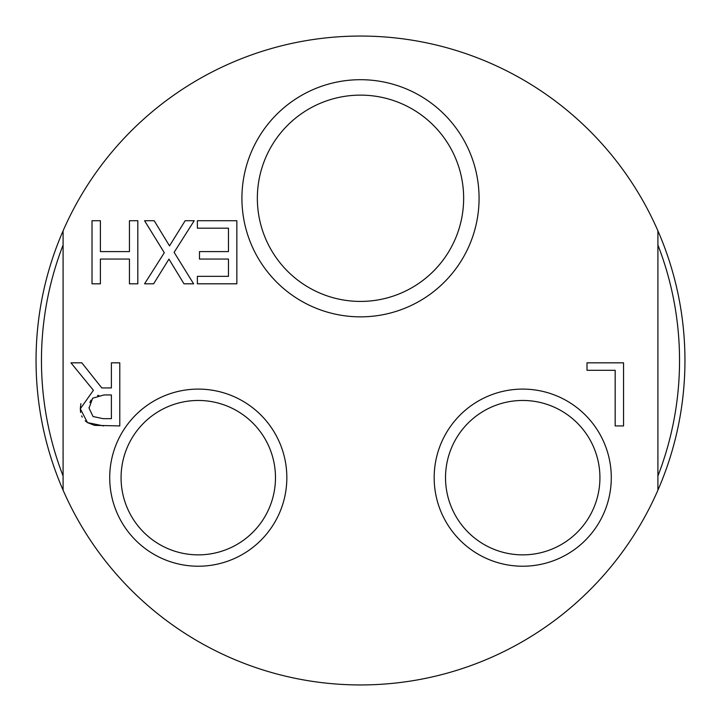 <?xml version="1.0" encoding="UTF-8"?>
<svg xmlns="http://www.w3.org/2000/svg" width="721" height="721" viewBox="0 0 721 721"><rect width="100%" height="100%" fill="white"/><g stroke="black" fill="none" stroke-linecap="round" stroke-linejoin="round"><path stroke-width="1.08" d="M615.175 425.922L615.175 370.306L587.002 370.306L587.002 362.834L623.557 362.834L623.557 425.922L615.175 425.922M199.483 259.064L199.483 251.602L228.467 251.602L228.467 228.187L197.383 228.187L197.383 220.725L236.849 220.725L236.849 283.813L197.383 283.813L197.383 276.35L228.467 276.35L228.467 259.064L199.483 259.064M92.018 220.725L100.399 220.725L100.399 251.602L129.438 251.602L129.438 220.725L137.819 220.725L137.819 283.813L129.438 283.813L129.438 259.064L100.399 259.064L100.399 283.813L92.018 283.813L92.018 220.725M193.598 283.813L183.99 283.813L168.957 259.118L153.618 283.813L144.57 283.813L164.307 252.729L144.57 220.725L154.186 220.725L169.516 245.879L185.162 220.725L194.21 220.725L174.121 252.323L193.598 283.813M80.617 412.511L80.31 408.798L93.397 390.295L70.955 362.834L81.843 362.834L101.787 387.943L111.394 387.943L111.394 362.834L119.785 362.834L119.785 425.922L94.595 425.363M111.394 394.946L104.031 394.946L92.63 398.217L89.053 408.131L93.045 416.522L103.067 418.667L111.394 418.667L111.394 394.946M94.469 425.336L87.466 422.605L80.31 408.798L80.878 403.634M103.527 425.922L87.466 422.605L85.186 420.83M82.23 417.108L81.608 415.873M91.044 400.11L89.882 402.534M89.062 407.473L89.053 408.131M98.786 395.342L97.515 395.586M463.648 198.275A103.148 103.148 0 0 1 360.5 301.423A103.148 103.148 0 0 1 257.352 198.275A103.148 103.148 0 0 1 360.5 95.127A103.148 103.148 0 0 1 463.648 198.275M241.923 198.275A118.577 118.577 0 0 0 419.793 300.963A118.577 118.577 0 0 0 419.793 95.587A118.577 118.577 0 0 0 241.923 198.275M657.913 490.163L657.913 230.837A324.45 324.45 0 0 0 63.087 230.837L63.087 490.163A324.45 324.45 0 0 0 657.913 490.163A324.45 324.45 0 0 0 657.913 230.837M434.168 477.663A88.557 88.557 0 0 0 567.003 554.359A88.557 88.557 0 0 0 567.003 400.966A88.557 88.557 0 0 0 434.168 477.663M109.718 477.663A88.557 88.557 0 0 0 242.553 554.359A88.557 88.557 0 0 0 242.553 400.966A88.557 88.557 0 0 0 109.718 477.663M599.926 477.663A77.201 77.201 0 0 1 522.725 554.864A77.201 77.201 0 0 1 445.524 477.663A77.201 77.201 0 0 1 522.725 400.461A77.201 77.201 0 0 1 599.926 477.663M275.476 477.663A77.201 77.201 0 0 1 198.275 554.864A77.201 77.201 0 0 1 121.074 477.663A77.201 77.201 0 0 1 198.275 400.461A77.201 77.201 0 0 1 275.476 477.663M657.913 475.968A319.043 319.043 0 0 0 657.913 245.032M63.087 245.032A319.043 319.043 0 0 0 63.087 475.968M63.087 230.837A324.45 324.45 0 0 0 63.087 490.163"/></g></svg>
